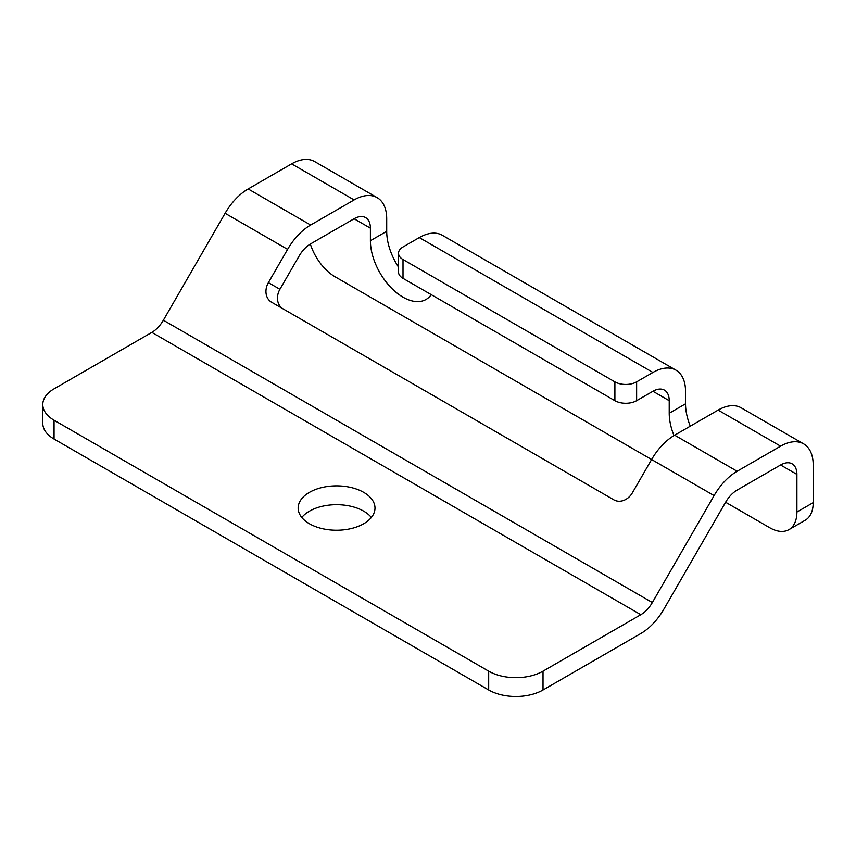 <?xml version="1.0" encoding="UTF-8"?>
<svg xmlns="http://www.w3.org/2000/svg" width="856" height="856" viewBox="0 0 856 856"><rect width="100%" height="100%" fill="white"/><g stroke="black" fill="none" stroke-linecap="round" stroke-linejoin="round"><path stroke-width="1.28" d="M431.242 294.646A46.096 26.622 60 0 1 426.053 299.461A46.096 26.622 60 0 1 403.005 297.171A46.096 26.622 60 0 1 370.402 240.707L370.402 228.167A23.048 13.311 120 0 0 365.63 217.617A23.048 13.311 120 0 0 354.106 218.751L310.642 243.853A23.048 13.311 120 0 0 299.119 256.019L279.912 289.285L268.388 282.63A15.365 12.551 -60 0 0 271.566 302.211L613.848 499.829A15.365 12.551 -60 0 0 632.402 492.789L651.609 459.522A46.096 26.622 -60 0 1 674.656 435.19L718.12 410.099A46.096 26.622 -60 0 1 741.168 407.809L803.656 443.879A46.096 26.622 120 0 0 780.597 446.169L737.134 471.26A46.096 26.622 120 0 0 714.086 495.592L652.347 602.538A23.048 13.311 -60 0 1 640.823 614.704L543.025 671.158A38.413 22.181 180 0 1 488.69 671.158L54.056 420.221A38.413 22.181 180 0 1 42.8 404.535A38.413 22.181 180 0 1 54.056 388.849L151.844 332.395A23.048 13.311 120 0 0 163.368 320.23L225.107 213.283A46.096 26.622 -60 0 1 248.165 188.951L291.629 163.86A46.096 26.622 -60 0 1 314.676 161.581L377.154 197.65A46.096 26.622 120 0 0 354.106 199.93L310.642 225.032A46.096 26.622 120 0 0 287.595 249.364L268.388 282.63M419.793 288.033A46.096 26.622 60 0 1 419.301 287.766A46.096 26.622 60 0 1 418.819 287.477M398.511 267.104A46.096 26.622 60 0 1 386.709 231.302L386.709 218.751A46.096 26.622 120 0 0 377.154 197.65M673.993 435.576A46.096 26.622 60 0 1 669.221 413.234L669.221 400.683A23.048 13.311 120 0 0 664.449 390.133A23.048 13.311 120 0 0 652.925 391.278L636.629 400.683A15.365 8.87 180 0 1 614.897 400.683L403.005 278.35A15.365 8.87 180 0 1 398.511 272.08L398.511 253.258A15.365 8.87 180 0 1 403.005 246.977L419.301 237.572A46.096 26.622 -60 0 1 442.359 235.293L675.973 370.166A46.096 26.622 120 0 0 652.925 372.456L636.629 381.862A15.365 8.87 180 0 1 614.897 381.862L403.005 259.529A15.365 8.87 180 0 1 398.511 253.258M690.289 426.16A46.096 26.622 60 0 1 685.528 403.818L685.528 391.278A46.096 26.622 120 0 0 675.973 370.166M309.401 523.733A38.413 22.181 180 0 1 298.156 508.047A38.413 22.181 180 0 1 321.867 487.556A38.413 22.181 180 0 1 363.736 492.371A38.413 22.181 180 0 1 374.992 508.047A38.413 22.181 180 0 1 351.27 528.537A38.413 22.181 180 0 1 309.401 523.733M371.354 517.463A38.413 22.181 0 0 0 363.736 511.182A38.413 22.181 0 0 0 301.783 517.463M283.036 308.834A15.365 12.551 120 0 1 279.912 289.285M788.943 529.629A38.413 22.181 -120 0 0 796.904 512.038L796.904 474.395A23.048 13.311 120 0 0 792.132 463.845A23.048 13.311 120 0 0 780.597 464.99L737.134 490.081A23.048 13.311 120 0 0 725.61 502.247L769.737 527.724A38.413 22.181 -120 0 0 788.943 529.629L805.239 520.213A38.413 22.181 -120 0 0 813.2 502.633L813.2 464.99A46.096 26.622 120 0 0 803.656 443.879M725.61 502.247L663.871 609.183A46.096 26.622 -60 0 1 640.823 633.526L543.025 689.979L543.025 671.158M42.8 404.535L42.8 423.356A38.413 22.181 0 0 0 54.056 439.042L488.69 689.979A38.413 22.181 0 0 0 543.025 689.979M714.086 495.592L335.092 276.788A38.413 22.181 60 0 1 310.332 244.024M370.402 240.707L386.709 231.302M669.221 413.234L685.528 403.818M419.301 237.572L652.925 372.456M737.134 471.26L674.656 435.19M354.106 199.93L291.629 163.86M796.904 512.038L813.2 502.633M669.221 400.683L652.925 391.278M287.595 249.364L225.107 213.283M652.347 602.538L163.368 320.23M640.823 614.704L151.844 332.395M780.597 446.169L718.12 410.099M310.642 225.032L248.165 188.951M354.106 218.751L370.402 228.167M636.629 400.683L636.629 381.862M780.597 464.99L796.904 474.395M488.69 689.979L488.69 671.158M54.056 439.042L54.056 420.221M614.897 400.683L614.897 381.862M403.005 278.35L403.005 259.529"/></g></svg>

